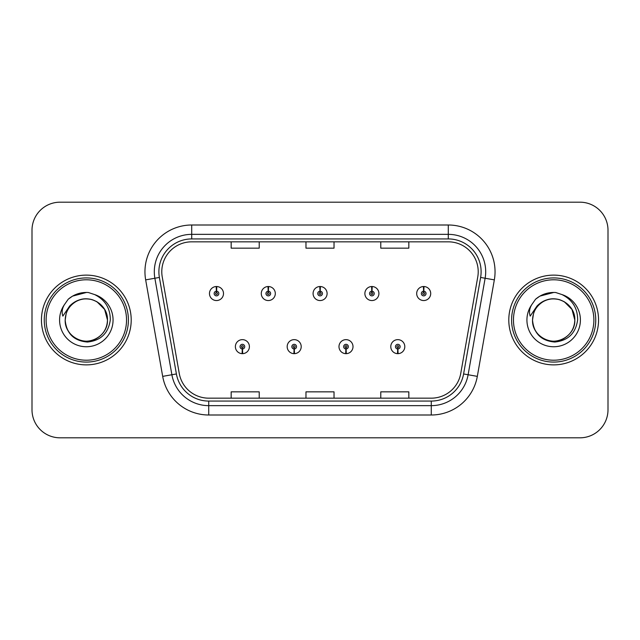 <?xml version="1.0" encoding="UTF-8"?>
<svg xmlns="http://www.w3.org/2000/svg" width="640" height="640" viewBox="0 0 640 640"><rect width="100%" height="100%" fill="white"/><g stroke="black" fill="none" stroke-linecap="round" stroke-linejoin="round"><path stroke-width="0.96" d="M294.088 348.984L293.888 353.656A7.016 7.016 0 0 0 294.496 353.656L294.296 348.984A2.336 2.336 0 0 0 296.528 346.648A2.336 2.336 0 0 0 294.192 344.312A2.336 2.336 0 0 0 291.856 346.648A2.336 2.336 0 0 0 294.088 348.984L294.152 347.584A0.936 0.936 0 0 1 293.256 346.648A0.936 0.936 0 0 1 294.192 345.712A0.936 0.936 0 0 1 295.128 346.648A0.936 0.936 0 0 1 294.232 347.584L294.296 348.984M345.896 348.984L345.688 353.656A7.016 7.016 0 0 0 346.304 353.656L346.096 348.984A2.336 2.336 0 0 0 348.336 346.648A2.336 2.336 0 0 0 345.992 344.312A2.336 2.336 0 0 0 343.656 346.648A2.336 2.336 0 0 0 345.896 348.984L345.952 347.584A0.936 0.936 0 0 1 345.056 346.648A0.936 0.936 0 0 1 345.992 345.712A0.936 0.936 0 0 1 346.928 346.648A0.936 0.936 0 0 1 346.032 347.584L346.096 348.984M397.696 348.984L397.488 353.656A7.016 7.016 0 0 0 398.104 353.656L397.896 348.984A2.336 2.336 0 0 0 400.136 346.648A2.336 2.336 0 0 0 397.8 344.312A2.336 2.336 0 0 0 395.456 346.648A2.336 2.336 0 0 0 397.696 348.984L397.76 347.584A0.936 0.936 0 0 1 396.864 346.648A0.936 0.936 0 0 1 397.8 345.712A0.936 0.936 0 0 1 398.736 346.648A0.936 0.936 0 0 1 397.84 347.584L397.896 348.984M242.288 348.984L242.08 353.656A7.016 7.016 0 0 0 242.696 353.656L242.488 348.984A2.336 2.336 0 0 0 244.728 346.648A2.336 2.336 0 0 0 242.392 344.312A2.336 2.336 0 0 0 240.048 346.648A2.336 2.336 0 0 0 242.288 348.984L242.352 347.584A0.936 0.936 0 0 1 241.456 346.648A0.936 0.936 0 0 1 242.392 345.712A0.936 0.936 0 0 1 243.328 346.648A0.936 0.936 0 0 1 242.432 347.584L242.488 348.984M268.392 291.2L268.6 286.528A7.016 7.016 0 0 0 267.984 286.528L268.192 291.2A2.336 2.336 0 0 0 265.952 293.536A2.336 2.336 0 0 0 268.288 295.872A2.336 2.336 0 0 0 270.632 293.536A2.336 2.336 0 0 0 268.392 291.2L268.328 292.6A0.936 0.936 0 0 1 269.224 293.536A0.936 0.936 0 0 1 268.288 294.472A0.936 0.936 0 0 1 267.352 293.536A0.936 0.936 0 0 1 268.248 292.6L268.192 291.2M320.192 291.2L320.4 286.528A7.016 7.016 0 0 0 319.784 286.528L319.992 291.2A2.336 2.336 0 0 0 317.752 293.536A2.336 2.336 0 0 0 320.096 295.872A2.336 2.336 0 0 0 322.432 293.536A2.336 2.336 0 0 0 320.192 291.2L320.136 292.6A0.936 0.936 0 0 1 321.032 293.536A0.936 0.936 0 0 1 320.096 294.472A0.936 0.936 0 0 1 319.16 293.536A0.936 0.936 0 0 1 320.056 292.6L319.992 291.2M372 291.2L372.2 286.528A7.016 7.016 0 0 0 371.592 286.528L371.792 291.2A2.336 2.336 0 0 0 369.56 293.536A2.336 2.336 0 0 0 371.896 295.872A2.336 2.336 0 0 0 374.232 293.536A2.336 2.336 0 0 0 372 291.2L371.936 292.6A0.936 0.936 0 0 1 372.832 293.536A0.936 0.936 0 0 1 371.896 294.472A0.936 0.936 0 0 1 370.96 293.536A0.936 0.936 0 0 1 371.856 292.6L371.792 291.2M423.8 291.2L424.008 286.528A7.016 7.016 0 0 0 423.392 286.528L423.6 291.2A2.336 2.336 0 0 0 421.36 293.536A2.336 2.336 0 0 0 423.696 295.872A2.336 2.336 0 0 0 426.04 293.536A2.336 2.336 0 0 0 423.8 291.2L423.736 292.6A0.936 0.936 0 0 1 424.632 293.536A0.936 0.936 0 0 1 423.696 294.472A0.936 0.936 0 0 1 422.76 293.536A0.936 0.936 0 0 1 423.656 292.6L423.6 291.2M216.592 291.2L216.792 286.528A7.016 7.016 0 0 0 216.184 286.528L216.384 291.2A2.336 2.336 0 0 0 214.152 293.536A2.336 2.336 0 0 0 216.488 295.872A2.336 2.336 0 0 0 218.824 293.536A2.336 2.336 0 0 0 216.592 291.2L216.528 292.6A0.936 0.936 0 0 1 217.424 293.536A0.936 0.936 0 0 1 216.488 294.472A0.936 0.936 0 0 1 215.552 293.536A0.936 0.936 0 0 1 216.448 292.6L216.384 291.2M41.448 320A44.88 44.88 0 0 0 86.328 364.88A44.88 44.88 0 0 0 131.208 320A44.88 44.88 0 0 0 86.328 275.12A44.88 44.88 0 0 0 41.448 320A44.88 44.88 0 0 0 86.328 364.88A44.88 44.88 0 0 0 131.208 320A44.88 44.88 0 0 0 86.328 275.12A44.88 44.88 0 0 0 41.448 320M508.792 320A44.88 44.88 0 0 0 553.672 364.88A44.88 44.88 0 0 0 598.552 320A44.88 44.88 0 0 0 553.672 275.12A44.88 44.88 0 0 0 508.792 320A44.88 44.88 0 0 0 553.672 364.88A44.88 44.88 0 0 0 598.552 320A44.88 44.88 0 0 0 553.672 275.12A44.88 44.88 0 0 0 508.792 320M161.784 271.752A29.92 29.92 0 0 1 191.712 241.832L448.288 241.832A29.92 29.92 0 0 1 477.76 276.944L460.744 373.448A29.92 29.92 0 0 1 431.272 398.168L208.728 398.168A29.92 29.92 0 0 1 179.256 373.448L162.24 276.944A29.92 29.92 0 0 1 161.784 271.752M158.888 271.752A32.824 32.824 0 0 0 159.384 277.448L176.4 373.952A32.824 32.824 0 0 0 208.728 401.072L431.272 401.072A32.824 32.824 0 0 0 463.6 373.952L480.616 277.448A32.824 32.824 0 0 0 448.288 238.928L191.712 238.928A32.824 32.824 0 0 0 158.888 271.752M145.664 279.872A46.752 46.752 0 0 1 191.712 225L448.288 225A46.752 46.752 0 0 1 494.336 279.872L477.32 376.368A46.752 46.752 0 0 1 431.272 415L208.728 415A46.752 46.752 0 0 1 162.68 376.368L145.664 279.872L154.872 278.248A37.4 37.4 0 0 1 191.712 234.352L448.288 234.352A37.4 37.4 0 0 1 485.128 278.248L468.112 374.744A37.4 37.4 0 0 1 431.272 405.648L208.728 405.648A37.4 37.4 0 0 1 171.888 374.744L154.872 278.248A37.4 37.4 0 0 1 154.304 271.752M608 230.232A28.048 28.048 0 0 0 579.952 202.184L60.048 202.184A28.048 28.048 0 0 0 32 230.232L32 409.768A28.048 28.048 0 0 0 60.048 437.816L579.952 437.816A28.048 28.048 0 0 0 608 409.768L608 230.232L608 409.768M305.976 241.832L305.976 248.16L334.024 248.16L334.024 241.832M231.168 241.832L231.168 248.16L259.224 248.16L259.224 241.832M380.776 241.832L380.776 248.16L408.832 248.16L408.832 241.832M334.024 398.168L334.024 391.84L305.976 391.84L305.976 398.168M259.224 398.168L259.224 391.84L231.168 391.84L231.168 398.168M408.832 398.168L408.832 391.84L380.776 391.84L380.776 398.168M32 230.232L32 409.768M579.952 202.184L60.048 202.184M60.048 437.816L579.952 437.816M223.504 293.536A7.016 7.016 0 0 0 216.792 286.528A7.016 7.016 0 0 1 223.504 293.536A7.016 7.016 0 0 1 216.488 300.552A7.016 7.016 0 0 1 209.472 293.536A7.016 7.016 0 0 1 216.184 286.528M235.376 346.648A7.016 7.016 0 0 0 242.08 353.656A7.016 7.016 0 0 1 235.376 346.648A7.016 7.016 0 0 1 242.392 339.64A7.016 7.016 0 0 1 249.4 346.648A7.016 7.016 0 0 1 242.696 353.656M275.304 293.536A7.016 7.016 0 0 0 268.6 286.528A7.016 7.016 0 0 1 275.304 293.536A7.016 7.016 0 0 1 268.288 300.552A7.016 7.016 0 0 1 261.28 293.536A7.016 7.016 0 0 1 267.984 286.528M327.104 293.536A7.016 7.016 0 0 0 320.4 286.528A7.016 7.016 0 0 1 327.104 293.536A7.016 7.016 0 0 1 320.096 300.552A7.016 7.016 0 0 1 313.08 293.536A7.016 7.016 0 0 1 319.784 286.528M378.912 293.536A7.016 7.016 0 0 0 372.2 286.528A7.016 7.016 0 0 1 378.912 293.536A7.016 7.016 0 0 1 371.896 300.552A7.016 7.016 0 0 1 364.88 293.536A7.016 7.016 0 0 1 371.592 286.528M430.712 293.536A7.016 7.016 0 0 0 424.008 286.528A7.016 7.016 0 0 1 430.712 293.536A7.016 7.016 0 0 1 423.696 300.552A7.016 7.016 0 0 1 416.688 293.536A7.016 7.016 0 0 1 423.392 286.528M287.176 346.648A7.016 7.016 0 0 0 293.888 353.656A7.016 7.016 0 0 1 287.176 346.648A7.016 7.016 0 0 1 294.192 339.64A7.016 7.016 0 0 1 301.208 346.648A7.016 7.016 0 0 1 294.496 353.656M338.984 346.648A7.016 7.016 0 0 0 345.688 353.656A7.016 7.016 0 0 1 338.984 346.648A7.016 7.016 0 0 1 345.992 339.64A7.016 7.016 0 0 1 353.008 346.648A7.016 7.016 0 0 1 346.304 353.656M390.784 346.648A7.016 7.016 0 0 0 397.488 353.656A7.016 7.016 0 0 1 390.784 346.648A7.016 7.016 0 0 1 397.8 339.64A7.016 7.016 0 0 1 404.808 346.648A7.016 7.016 0 0 1 398.104 353.656M128.408 320A42.08 42.08 0 0 0 86.328 277.92A42.08 42.08 0 0 0 44.248 320A42.08 42.08 0 0 0 86.328 362.08A42.08 42.08 0 0 0 128.408 320M126.536 320A40.208 40.208 0 0 0 86.328 279.792A40.208 40.208 0 0 0 46.12 320A40.208 40.208 0 0 0 86.328 360.208A40.208 40.208 0 0 0 126.536 320M66.168 313.648L65.16 320C66.456 333.512 73.872 340.864 87.416 342.04C100.72 340.656 108.352 333.312 110.288 320C110.376 308.336 105.176 299.872 94.68 294.592L88.36 292.512C80.736 292.064 74.016 294.304 68.208 299.232L64.392 304.696C62.064 308.616 61.56 312.416 62.864 316.104L69.672 306.008C76.016 299.664 83.568 297.576 92.32 299.728A21.136 21.136 0 0 0 66.168 313.648L65.192 320C65.472 312.032 69 305.928 75.76 301.696C88.936 293.256 108.184 304.368 107.464 320C107.176 327.968 103.656 334.072 96.896 338.304C83.72 346.744 64.472 335.632 65.192 320L66.168 313.648L65.192 320C64.472 335.632 83.72 346.744 96.896 338.304C103.656 334.072 107.176 327.968 107.464 320C107.176 327.968 103.656 334.072 96.896 338.304C83.72 346.744 64.472 335.632 65.192 320C65.472 327.968 69 334.072 75.76 338.304C88.936 346.744 108.184 335.632 107.464 320L104.632 309.432L96.896 301.696L92.32 299.728L96.896 301.696L104.632 309.432L107.464 320L104.632 309.432L96.896 301.696L92.32 299.728L96.896 301.696L104.632 309.432L107.464 320L104.632 309.432L96.896 301.696L92.32 299.728L96.896 301.696L104.632 309.432L107.464 320L104.632 309.432L96.896 301.696L92.32 299.728L96.896 301.696L104.632 309.432L107.464 320C106.808 309.848 101.76 303.088 92.32 299.728L92.328 299.728M68.264 299.176L72.544 296.128L86.544 292.432L72.544 296.128L68.264 299.176L72.544 296.128L86.544 292.432L72.544 296.128L68.264 299.176L72.544 296.128L86.544 292.432L72.544 296.128L68.264 299.176L72.544 296.128L86.544 292.432L72.544 296.128L68.264 299.176L72.544 296.128L86.544 292.432L72.544 296.128L68.264 299.176L72.544 296.128L86.544 292.432M595.752 320A42.08 42.08 0 0 0 553.672 277.92A42.08 42.08 0 0 0 511.592 320A42.08 42.08 0 0 0 553.672 362.08A42.08 42.08 0 0 0 595.752 320M593.88 320A40.208 40.208 0 0 0 553.672 279.792A40.208 40.208 0 0 0 513.464 320A40.208 40.208 0 0 0 553.672 360.208A40.208 40.208 0 0 0 593.88 320M533.512 313.648L532.512 320C533.8 333.512 541.216 340.864 554.76 342.04C568.072 340.656 575.696 333.312 577.632 320C577.72 308.336 572.52 299.872 562.024 294.592L555.704 292.512C548.08 292.064 541.368 294.304 535.552 299.232L531.736 304.696C529.416 308.616 528.904 312.416 530.208 316.104L537.016 306.008C543.36 299.664 550.912 297.576 559.664 299.728A21.136 21.136 0 0 0 533.512 313.648L532.536 320C532.824 312.032 536.344 305.928 543.104 301.696C556.28 293.256 575.528 304.368 574.808 320C574.528 327.968 571 334.072 564.24 338.304C551.064 346.744 531.816 335.632 532.536 320C532.824 312.032 536.344 305.928 543.104 301.696C556.28 293.256 575.528 304.368 574.808 320C574.528 327.968 571 334.072 564.24 338.304C551.064 346.744 531.816 335.632 532.536 320L533.512 313.648L532.536 320C531.816 335.632 551.064 346.744 564.24 338.304C571 334.072 574.528 327.968 574.808 320C575.528 335.632 556.28 346.744 543.104 338.304C536.344 334.072 532.824 327.968 532.536 320M559.664 299.728L564.24 301.696L571.976 309.432L574.808 320L571.976 309.432L564.24 301.696L559.664 299.728L564.24 301.696L559.664 299.728L564.24 301.696L571.976 309.432L574.808 320L571.976 309.432L564.24 301.696L559.664 299.728L564.24 301.696L571.976 309.432L574.808 320C574.152 309.848 569.104 303.088 559.664 299.728M535.608 299.176L539.888 296.128L553.888 292.432L539.888 296.128L535.608 299.176L539.888 296.128L553.888 292.432L539.888 296.128L535.608 299.176L539.888 296.128L553.888 292.432L539.888 296.128L535.608 299.176L539.888 296.128L553.888 292.432L539.888 296.128L535.608 299.176L539.888 296.128L553.888 292.432L539.888 296.128L535.608 299.176L539.888 296.128L553.888 292.432M448.288 225L448.288 238.928M154.872 278.248L159.384 277.448M208.728 415L208.728 401.072M431.272 401.072L431.272 415M463.6 373.952L477.32 376.368M162.68 376.368L176.4 373.952M480.616 277.448L494.336 279.872M191.712 225L191.712 238.928M64.392 304.696A26.752 26.752 0 0 0 86.328 346.752A26.752 26.752 0 0 0 94.68 294.592M531.736 304.696A26.752 26.752 0 0 0 553.672 346.752A26.752 26.752 0 0 0 562.024 294.592"/></g></svg>
